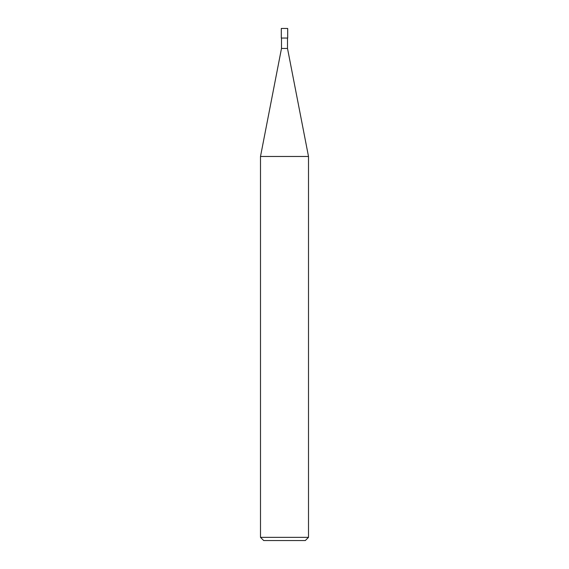 <?xml version="1.0" encoding="UTF-8"?>
<svg xmlns="http://www.w3.org/2000/svg" width="569" height="569" viewBox="0 0 569 569"><rect width="100%" height="100%" fill="white"/><g stroke="black" fill="none" stroke-linecap="round" stroke-linejoin="round"><path stroke-width="0.85" d="M260.495 537.349L263.696 540.55L305.304 540.55L308.505 537.349L308.505 156.475L260.495 156.475L260.495 537.349L308.505 537.349M260.495 156.475L281.491 48.45L281.491 38.052M287.509 38.052L287.509 48.45L308.505 156.475M287.509 48.45L281.491 48.45L287.509 48.45M287.701 38.052L287.701 28.45L281.299 28.45L281.299 38.052L287.701 38.052"/></g></svg>
